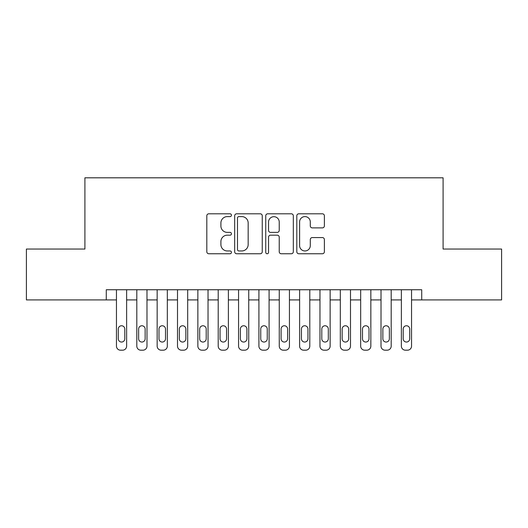<?xml version="1.0" encoding="UTF-8"?>
<svg xmlns="http://www.w3.org/2000/svg" width="528" height="528" viewBox="0 0 528 528"><rect width="100%" height="100%" fill="white"/><g stroke="black" fill="none" stroke-linecap="round" stroke-linejoin="round"><path stroke-width="0.79" d="M231.442 215.2A1.399 1.399 0 0 0 230.043 213.8L208.817 213.8A2 2 0 0 0 206.818 215.8L206.818 251.757A2 2 0 0 0 208.817 253.757L230.043 253.757A1.399 1.399 0 0 0 231.442 252.358A1.399 1.399 0 0 0 230.043 250.958L227.291 250.958A6.395 6.395 0 0 1 220.902 244.563L220.902 241.567A6.395 6.395 0 0 1 227.291 235.178L230.043 235.178A1.399 1.399 0 0 0 231.442 233.779A1.399 1.399 0 0 0 230.043 232.379L227.291 232.379A6.395 6.395 0 0 1 220.902 225.991L220.902 222.994A6.395 6.395 0 0 1 227.291 216.599L230.043 216.599A1.399 1.399 0 0 0 231.442 215.2M322.377 227.885A2 2 0 0 0 324.377 225.885L324.377 215.8A2 2 0 0 0 322.377 213.8L298.808 213.8A2 2 0 0 0 296.809 215.8L296.809 251.757A2 2 0 0 0 298.808 253.757L322.377 253.757A2 2 0 0 0 324.377 251.757L324.377 239.573A2 2 0 0 0 322.377 237.574L312.292 237.574A2 2 0 0 0 310.292 239.573L310.292 245.612A5.346 5.346 0 0 1 304.953 250.958A5.346 5.346 0 0 1 299.607 245.612L299.607 221.945A5.346 5.346 0 0 1 304.953 216.599A5.346 5.346 0 0 1 310.292 221.945L310.292 225.885A2 2 0 0 0 312.292 227.885L322.377 227.885M106.28 299.917L26.4 299.917L26.4 249.044L84.909 249.044L84.909 177.811L443.091 177.811L443.091 249.044L501.6 249.044L501.6 299.917L421.72 299.917L421.72 289.747L106.28 289.747L106.28 299.917L116.457 299.917L116.457 346.117A4.072 4.072 0 0 0 120.523 350.189L122.562 350.189A4.072 4.072 0 0 0 126.628 346.117L126.628 299.917L136.805 299.917L136.805 346.117A4.072 4.072 0 0 0 140.877 350.189L142.91 350.189A4.072 4.072 0 0 0 146.982 346.117L146.982 299.917L157.159 299.917L157.159 346.117A4.072 4.072 0 0 0 161.225 350.189L163.264 350.189A4.072 4.072 0 0 0 167.33 346.117L167.33 299.917L177.507 299.917L177.507 346.117A4.072 4.072 0 0 0 181.579 350.189L183.612 350.189A4.072 4.072 0 0 0 187.684 346.117L187.684 299.917L197.861 299.917L197.861 346.117A4.072 4.072 0 0 0 201.927 350.189L203.966 350.189A4.072 4.072 0 0 0 208.032 346.117L208.032 299.917L218.209 299.917L218.209 346.117A4.072 4.072 0 0 0 222.281 350.189L224.314 350.189A4.072 4.072 0 0 0 228.386 346.117L228.386 299.917L238.564 299.917L238.564 346.117A4.072 4.072 0 0 0 242.629 350.189L244.669 350.189A4.072 4.072 0 0 0 248.734 346.117L248.734 299.917L258.911 299.917L258.911 346.117A4.072 4.072 0 0 0 262.984 350.189L265.016 350.189A4.072 4.072 0 0 0 269.089 346.117L269.089 299.917L279.266 299.917L279.266 346.117A4.072 4.072 0 0 0 283.331 350.189L285.371 350.189A4.072 4.072 0 0 0 289.436 346.117L289.436 299.917L299.614 299.917L299.614 346.117A4.072 4.072 0 0 0 303.686 350.189L305.719 350.189A4.072 4.072 0 0 0 309.791 346.117L309.791 299.917L319.968 299.917L319.968 346.117A4.072 4.072 0 0 0 324.034 350.189L326.073 350.189A4.072 4.072 0 0 0 330.139 346.117L330.139 299.917L340.316 299.917L340.316 346.117A4.072 4.072 0 0 0 344.388 350.189L346.421 350.189A4.072 4.072 0 0 0 350.493 346.117L350.493 299.917L360.67 299.917L360.67 346.117A4.072 4.072 0 0 0 364.736 350.189L366.775 350.189A4.072 4.072 0 0 0 370.841 346.117L370.841 299.917L381.018 299.917L381.018 346.117A4.072 4.072 0 0 0 385.09 350.189L387.123 350.189A4.072 4.072 0 0 0 391.195 346.117L391.195 299.917L401.372 299.917L401.372 346.117A4.072 4.072 0 0 0 405.438 350.189L407.477 350.189A4.072 4.072 0 0 0 411.543 346.117L411.543 299.917L421.72 299.917M262.251 215.8A2 2 0 0 0 260.251 213.8L236.683 213.8A2 2 0 0 0 234.683 215.8L234.683 251.757A2 2 0 0 0 236.683 253.757L260.251 253.757A2 2 0 0 0 262.251 251.757L262.251 215.8M267.749 213.8L291.317 213.8A2 2 0 0 1 293.317 215.8L293.317 251.757A2 2 0 0 1 291.317 253.757L281.233 253.757A2 2 0 0 1 279.233 251.757L279.233 237.178A2 2 0 0 0 277.233 235.178L270.541 235.178A2 2 0 0 0 268.547 237.178L268.547 252.358A1.399 1.399 0 0 1 267.148 253.757A1.399 1.399 0 0 1 265.749 252.358L265.749 215.8A2 2 0 0 1 267.749 213.8M238.88 216.599A1.399 1.399 0 0 0 237.481 217.998L237.481 249.559A1.399 1.399 0 0 0 238.88 250.958L241.778 250.958A6.395 6.395 0 0 0 248.167 244.563L248.167 222.994A6.395 6.395 0 0 0 241.778 216.599L238.88 216.599M279.233 222.044A5.346 5.346 0 0 0 273.887 216.698A5.346 5.346 0 0 0 268.547 222.044L268.547 230.38A2 2 0 0 0 270.541 232.379L277.233 232.379A2 2 0 0 0 279.233 230.38L279.233 222.044M126.628 289.747L126.628 346.117M116.457 289.747L116.457 346.117M124.799 338.791A3.254 3.254 0 0 1 121.539 342.045A3.254 3.254 0 0 1 118.285 338.791L118.285 329.023A3.254 3.254 0 0 1 121.539 325.763A3.254 3.254 0 0 1 124.799 329.023L124.799 338.791M120.523 350.189L122.562 350.189M146.982 289.747L146.982 346.117M136.805 289.747L136.805 346.117M145.147 338.791A3.254 3.254 0 0 1 141.893 342.045A3.254 3.254 0 0 1 138.64 338.791L138.64 329.023A3.254 3.254 0 0 1 141.893 325.763A3.254 3.254 0 0 1 145.147 329.023L145.147 338.791M140.877 350.189L142.91 350.189M167.33 289.747L167.33 346.117M157.159 289.747L157.159 346.117M165.502 338.791A3.254 3.254 0 0 1 162.241 342.045A3.254 3.254 0 0 1 158.987 338.791L158.987 329.023A3.254 3.254 0 0 1 162.241 325.763A3.254 3.254 0 0 1 165.502 329.023L165.502 338.791M161.225 350.189L163.264 350.189M187.684 289.747L187.684 346.117M177.507 289.747L177.507 346.117M185.849 338.791A3.254 3.254 0 0 1 182.596 342.045A3.254 3.254 0 0 1 179.342 338.791L179.342 329.023A3.254 3.254 0 0 1 182.596 325.763A3.254 3.254 0 0 1 185.849 329.023L185.849 338.791M181.579 350.189L183.612 350.189M208.032 289.747L208.032 346.117M197.861 289.747L197.861 346.117M206.204 338.791A3.254 3.254 0 0 1 202.943 342.045A3.254 3.254 0 0 1 199.69 338.791L199.69 329.023A3.254 3.254 0 0 1 202.943 325.763A3.254 3.254 0 0 1 206.204 329.023L206.204 338.791M201.927 350.189L203.966 350.189M228.386 289.747L228.386 346.117M218.209 289.747L218.209 346.117M226.552 338.791A3.254 3.254 0 0 1 223.298 342.045A3.254 3.254 0 0 1 220.044 338.791L220.044 329.023A3.254 3.254 0 0 1 223.298 325.763A3.254 3.254 0 0 1 226.552 329.023L226.552 338.791M222.281 350.189L224.314 350.189M248.734 289.747L248.734 346.117M238.564 289.747L238.564 346.117M246.906 338.791A3.254 3.254 0 0 1 243.646 342.045A3.254 3.254 0 0 1 240.392 338.791L240.392 329.023A3.254 3.254 0 0 1 243.646 325.763A3.254 3.254 0 0 1 246.906 329.023L246.906 338.791M242.629 350.189L244.669 350.189M269.089 289.747L269.089 346.117M258.911 289.747L258.911 346.117M267.254 338.791A3.254 3.254 0 0 1 264 342.045A3.254 3.254 0 0 1 260.746 338.791L260.746 329.023A3.254 3.254 0 0 1 264 325.763A3.254 3.254 0 0 1 267.254 329.023L267.254 338.791M262.984 350.189L265.016 350.189M289.436 289.747L289.436 346.117M279.266 289.747L279.266 346.117M287.608 338.791A3.254 3.254 0 0 1 284.354 342.045A3.254 3.254 0 0 1 281.094 338.791L281.094 329.023A3.254 3.254 0 0 1 284.354 325.763A3.254 3.254 0 0 1 287.608 329.023L287.608 338.791M283.331 350.189L285.371 350.189M309.791 289.747L309.791 346.117M299.614 289.747L299.614 346.117M307.956 338.791A3.254 3.254 0 0 1 304.702 342.045A3.254 3.254 0 0 1 301.448 338.791L301.448 329.023A3.254 3.254 0 0 1 304.702 325.763A3.254 3.254 0 0 1 307.956 329.023L307.956 338.791M303.686 350.189L305.719 350.189M330.139 289.747L330.139 346.117M319.968 289.747L319.968 346.117M328.31 338.791A3.254 3.254 0 0 1 325.057 342.045A3.254 3.254 0 0 1 321.796 338.791L321.796 329.023A3.254 3.254 0 0 1 325.057 325.763A3.254 3.254 0 0 1 328.31 329.023L328.31 338.791M324.034 350.189L326.073 350.189M350.493 289.747L350.493 346.117M340.316 289.747L340.316 346.117M348.658 338.791A3.254 3.254 0 0 1 345.404 342.045A3.254 3.254 0 0 1 342.151 338.791L342.151 329.023A3.254 3.254 0 0 1 345.404 325.763A3.254 3.254 0 0 1 348.658 329.023L348.658 338.791M344.388 350.189L346.421 350.189M370.841 289.747L370.841 346.117M360.67 289.747L360.67 346.117M369.013 338.791A3.254 3.254 0 0 1 365.759 342.045A3.254 3.254 0 0 1 362.498 338.791L362.498 329.023A3.254 3.254 0 0 1 365.759 325.763A3.254 3.254 0 0 1 369.013 329.023L369.013 338.791M364.736 350.189L366.775 350.189M391.195 289.747L391.195 346.117M381.018 289.747L381.018 346.117M389.36 338.791A3.254 3.254 0 0 1 386.107 342.045A3.254 3.254 0 0 1 382.853 338.791L382.853 329.023A3.254 3.254 0 0 1 386.107 325.763A3.254 3.254 0 0 1 389.36 329.023L389.36 338.791M385.09 350.189L387.123 350.189M411.543 289.747L411.543 346.117M401.372 289.747L401.372 346.117M409.715 338.791A3.254 3.254 0 0 1 406.461 342.045A3.254 3.254 0 0 1 403.201 338.791L403.201 329.023A3.254 3.254 0 0 1 406.461 325.763A3.254 3.254 0 0 1 409.715 329.023L409.715 338.791M405.438 350.189L407.477 350.189"/></g></svg>
